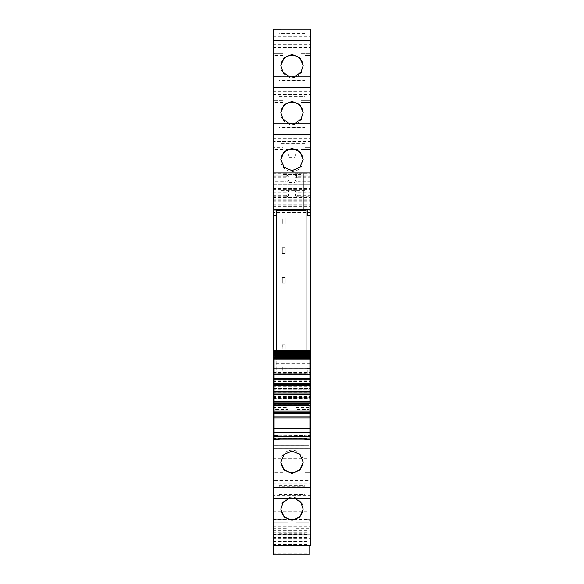 <?xml version="1.0" encoding="UTF-8"?>
<svg xmlns="http://www.w3.org/2000/svg" width="584" height="584" viewBox="0 0 584 584"><rect width="100%" height="100%" fill="white"/><g stroke="black" fill="none" stroke-linecap="round" stroke-linejoin="round"><path stroke-width="0.44" stroke-dasharray="2.92 2.19" d="M274.1 374.578L276.743 374.578L276.743 373.665L306.089 373.665L306.089 210.496L276.743 210.496L276.743 215.781L273.217 215.781M276.743 350.48L276.743 215.781M276.743 374.578L276.743 209.488M273.217 209.444L273.217 172.93L303.154 172.93L303.154 209.444L273.217 209.444L273.217 172.93L303.154 172.93L303.154 209.444M273.217 123.151L273.217 125.976L310.783 125.976L310.783 123.107L310.783 141.438L273.217 141.438L273.217 123.151L310.783 123.151M273.217 125.976L273.217 147.694L282.904 147.694L282.904 174.689L282.904 147.694L282.904 149.453L282.904 147.694L273.217 147.694L273.217 149.453L273.217 141.438M273.217 76.154L273.217 100.74L282.904 100.74L282.904 127.735L282.904 100.74L282.904 102.499L282.904 100.74L273.217 100.74L273.217 102.499L273.217 76.161M273.217 553.822L309.024 553.822L309.024 554.785L273.217 554.785L273.217 190.829L310.783 190.829L273.217 190.829L273.217 184.668L273.217 202.867L273.217 30.894L273.217 53.786L282.904 53.786L282.904 80.782L282.904 53.786L282.904 55.546L282.904 53.786L273.217 53.786L273.217 55.546L273.217 29.207M273.217 184.96L310.783 184.77L273.217 184.96M309.024 553.822L309.024 383.936L273.217 383.936L273.217 404.362L273.217 389.805L309.024 389.805L309.024 383.936L273.217 383.936L273.217 384.776L309.024 384.776M273.217 384.776L273.217 389.805L309.024 389.805L309.024 404.916L309.024 393.952L295.818 393.952L295.818 409.442L309.024 409.442L309.024 394.288L295.818 393.952M273.217 527.235L273.217 520.979L282.904 520.979L282.904 493.984L282.904 520.979L282.904 519.22L282.904 520.979L273.217 520.979L273.217 519.22L273.217 543.872L273.217 518.884L273.217 545.566L273.217 527.235L310.783 527.235L310.783 545.558M273.217 498.612L273.217 472.266L273.217 480.282L310.783 480.282L310.783 498.575L273.217 498.575L273.217 480.282M273.217 445.855L273.217 401.982L273.217 448.789L273.217 445.855L309.024 445.855L309.024 401.982L309.024 522.746C309.024 529.936 309.024 529.936 309.024 522.746C309.024 529.936 309.024 529.936 309.024 522.746L309.024 409.442M273.217 448.702L273.217 521.862L273.217 445.767L273.217 448.702L309.024 448.702L309.024 435.817L309.024 445.855M273.217 409.442L273.217 528.316L273.217 409.442L288.182 409.442L288.182 393.952L288.182 528.316L288.182 409.442M310.783 215.781L307.257 215.781L307.257 209.488M274.1 368.38L273.217 368.38M274.1 435.825L279.086 435.825L279.086 439.102L279.086 394.514L304.914 394.514L304.914 439.686M279.086 439.102L279.086 394.514L279.086 436.409L274.1 436.409M279.086 438.131L279.086 436.409M279.086 494.4L304.914 494.4L304.914 431.05L304.914 438.745L279.086 438.745L279.086 494.4L279.086 486.713L304.914 486.713M310.783 498.612L310.783 474.026L305.206 474.026L310.783 474.026L310.783 472.266L310.783 480.282M282.904 472.266L278.794 472.266L282.904 472.266L282.904 474.026L282.904 447.03L301.096 447.03L282.904 447.03L282.904 474.026L282.904 472.266L273.217 472.266M301.096 447.03L301.096 474.026L301.096 447.03M288.591 498.612L292 498.072L295.409 498.612M304.914 533.666L304.914 541.353L279.086 541.353L279.086 533.666L304.914 533.666L304.914 478.004L304.914 485.698L279.086 485.698L279.086 478.004L304.914 478.004M273.217 543.872L310.783 543.872L310.783 527.235M301.096 493.984L282.904 493.984L301.096 493.984L301.096 520.979L301.096 493.984M282.904 519.22L273.217 519.22M310.783 543.872L310.783 199.049L310.783 206.225L310.783 199.086L273.217 199.086M273.217 530.214L309.024 530.214L309.024 518.884L309.024 520.388L310.783 520.388M309.024 530.214L309.024 545.047L273.217 545.047L309.024 545.047L309.024 544.237L309.024 545.566M309.024 520.388L309.024 448.702M273.217 398.609L310.783 398.609L273.217 398.609M273.217 388.63L310.783 388.63L273.217 388.63M273.217 189.413L310.783 189.413L310.783 199.086M310.783 189.413L310.783 184.668L273.217 184.77L310.783 184.77M273.217 187.902L310.783 187.902L310.783 186.135L273.217 186.135M310.783 187.902L310.783 202.867L310.783 192.888L310.783 196.998L310.192 196.998L310.783 196.998L310.783 30.894L273.217 30.894M273.217 202.867L310.783 202.867L273.217 202.867M273.217 195.187L286.131 195.187A2.935 1.124 0 0 0 289.065 194.063L289.065 189.968L286.131 196.837L286.131 192.888L286.131 196.998L273.808 196.998L286.131 196.998L288.584 195.669L287.781 196.487M289.065 190.815L289.065 178.23L294.935 178.23L294.935 182.522L289.065 182.522M310.783 195.187L297.869 195.187A2.935 1.124 180 0 1 294.935 194.063L294.935 182.522M294.935 189.968L297.869 196.837L310.783 196.837M273.217 196.998L273.808 196.998L273.217 196.998M273.217 196.209L286.131 196.209L289.065 194.063L288.985 194.749L289.065 172.93A2.935 2.935 0 0 1 286.131 175.864L273.217 175.864L286.131 175.864L286.131 181.149A2.935 2.059 180 0 0 289.065 179.091C288.89 180.879 287.912 181.858 286.131 182.025L286.131 181.149L273.217 181.149M273.808 182.025L286.131 182.025L273.808 182.025M282.904 80.782L301.096 80.782L301.096 53.786L301.096 80.782L282.904 80.782M273.217 47.53L310.783 47.53L310.783 53.786L305.206 53.786L310.783 53.786L310.783 55.546L310.783 30.894M282.904 55.546L273.217 55.546M310.783 47.53L310.783 29.207M304.914 33.398L279.086 33.398L279.086 41.084L304.914 41.084L304.914 96.747L279.086 96.747L279.086 89.06L304.914 89.06M295.409 76.154L292 76.694L288.591 76.154M282.904 127.735L301.096 127.735L301.096 100.74L301.096 127.735L282.904 127.735M282.904 102.499L273.217 102.499M279.086 88.038L304.914 88.038L304.914 80.351L304.914 143.701L279.086 143.701L279.086 80.351L304.914 80.351M288.591 123.107L292 123.647L295.409 123.107M282.904 174.689L301.096 174.689L301.096 147.694L301.096 174.689L282.904 174.689M310.783 141.438L310.783 125.976M282.904 149.453L273.217 149.453M279.086 134.992L304.914 134.992L304.914 127.312L304.914 190.654L279.086 190.654L279.086 127.312L304.914 127.312M310.783 368.38L307.257 368.38L307.257 374.578L307.257 368.38L309.9 368.38M285.248 222.927L285.248 218.124L285.248 222.927L285.248 218.124L282.313 218.124L285.248 218.124L282.313 218.124L282.313 223.993L282.313 218.124L285.248 218.124L285.248 223.993L282.313 223.993L285.248 223.993L282.313 223.993L285.248 223.993L285.248 222.927M285.248 366.913L282.313 366.913L285.248 366.913L285.248 371.022L282.313 371.022L282.313 366.913L282.313 367.978L282.313 366.913L285.248 366.913L285.248 371.022L282.313 371.022L282.313 366.913L285.248 366.913L285.248 371.022L282.313 371.022L285.248 371.022L285.248 366.913M285.248 247.704L282.313 247.704L285.248 247.704L285.248 253.573L282.313 253.573L282.313 247.704L282.313 248.777L282.313 247.704L285.248 247.704L285.248 253.573L282.313 253.573L282.313 247.704L285.248 247.704L285.248 253.573L282.313 253.573L285.248 253.573L285.248 247.704M285.248 344.728L282.313 344.728L285.248 344.728L285.248 348.838L282.313 348.838L282.313 344.728L282.313 345.794L282.313 344.728L285.248 344.728L285.248 348.838L282.313 348.838L282.313 344.728L285.248 344.728L285.248 348.838L282.313 348.838L285.248 348.838L285.248 344.728M285.248 283.16L282.313 283.16L282.313 277.291L285.248 277.291L285.248 283.16L282.313 283.16L282.313 277.291L285.248 277.291L282.313 277.291L282.313 283.16L282.313 277.291L285.248 277.291L285.248 283.16L285.248 277.291L285.248 283.16L282.313 283.16L285.248 283.16M304.914 438.131L304.914 435.825L309.9 435.825M309.9 436.409L304.914 436.409M304.914 434.262L304.914 435.825L309.9 435.562L309.9 381.111L274.1 381.111L274.1 428.685L279.086 428.685L279.086 394.514L304.914 394.514L304.914 434.262L309.9 434.262M280.86 461.791A11.154 11.118 0 0 1 292 450.198A11.154 11.118 0 0 1 303.14 461.791M304.914 494.4L304.914 438.745M279.086 486.713L279.086 431.05L304.914 431.05M279.086 431.05L279.086 438.745M301.096 474.026L301.096 472.266L301.096 474.026L305.206 474.026L301.096 474.026M280.86 508.744A11.154 11.118 0 0 1 292 497.152A11.154 11.118 0 0 1 303.14 508.744M279.086 533.666L279.086 478.004M279.086 541.353L279.086 485.698M304.914 541.353L304.914 485.698M301.096 520.979L301.096 519.22L301.096 520.979L310.783 520.979L310.783 519.22L310.783 520.979L301.096 520.979M294.935 156.016L297.869 149.453L297.869 173.222L294.935 173.222L294.935 156.016L294.935 178.23M294.935 173.222L294.935 179.091A2.935 2.935 0 0 0 297.869 182.025L310.783 182.025L297.869 182.025A2.935 2.935 180 0 1 294.935 179.091A2.935 2.935 0 0 0 297.869 182.025L297.869 181.149L310.783 181.149M294.935 176.558A2.935 1.124 0 0 0 297.869 177.675L297.869 196.998A2.935 2.935 0 0 1 294.935 194.063C295.073 195.808 296.051 196.786 297.869 196.998L297.869 196.209L294.935 194.063L294.935 179.091A2.935 2.708 180 0 0 297.869 181.799M273.217 192.888L286.131 192.888C287.912 192.713 288.89 191.734 289.065 189.953L289.065 189.968M273.217 177.675L286.131 177.675L286.131 175.864A2.935 2.935 0 0 0 289.065 172.93A2.935 2.935 0 0 1 286.131 175.864C287.912 175.689 288.89 174.711 289.065 172.93L289.065 179.091A2.935 2.935 0 0 1 286.131 182.025L286.131 173.222L289.065 173.222L289.065 179.091A2.935 2.935 0 0 1 286.131 182.025M289.065 178.23L289.065 173.222M288.985 194.749L288.584 195.669M286.131 196.998A2.935 2.935 0 0 0 289.065 194.063A2.935 2.935 0 0 1 286.131 196.998L286.131 177.675L289.065 176.558M289.065 156.016L286.131 149.453L286.131 173.222L273.217 173.222M301.096 53.786L301.096 55.546L301.096 53.786L305.206 53.786L301.096 53.786M304.914 41.084L304.914 96.747M279.086 33.398L279.086 89.06M279.086 41.084L279.086 96.747M303.14 66.021A11.154 11.118 180 0 1 292 77.614A11.154 11.118 180 0 1 280.86 66.021M301.096 102.499L301.096 100.74L301.096 102.499L305.206 102.499L301.096 102.499M310.783 100.74L310.783 102.499L310.783 100.74L301.096 100.74L310.783 100.74M304.914 88.038L304.914 143.701M279.086 80.351L279.086 136.014L304.914 136.014M279.086 136.014L279.086 143.701M303.14 112.975A11.154 11.118 180 0 1 292 124.575A11.154 11.118 180 0 1 280.86 112.975M301.096 149.453L301.096 147.694L301.096 149.453L305.206 149.453L301.096 149.453M304.914 134.992L304.914 190.654M279.086 127.312L279.086 182.967L304.914 182.967M279.086 182.967L279.086 190.654M303.14 159.928A11.154 11.118 180 0 1 292 171.528A11.154 11.118 180 0 1 280.86 159.928M305.206 472.266L310.783 472.266L305.206 472.266M305.206 519.22L310.783 519.22L305.206 519.22M309.024 196.998L297.869 196.998L309.024 196.998M310.783 177.675L297.869 177.675L297.869 175.864A2.935 2.935 0 0 1 294.935 172.93A2.935 2.935 -0 0 0 297.869 175.864L310.783 175.864L297.869 175.864L297.869 176.74L310.783 176.74M305.206 55.546L310.783 55.546L305.206 55.546M310.783 102.499L305.206 102.499L310.783 102.499M310.783 149.453L305.206 149.453L310.783 149.453M309.9 374.578L307.257 374.578M295.818 409.442L295.818 394.288M307.257 374.278L276.743 374.278M274.1 363.248L309.9 363.248L309.9 374.599L274.1 374.599L274.1 381.111L309.9 381.111L309.9 377.994L274.1 377.994L309.9 377.994L309.9 374.599L274.1 374.599L274.1 350.48L309.9 350.48L309.9 352.605L274.1 352.605M274.1 435.927L309.9 435.927L309.9 438.102L274.1 438.102L274.1 435.562L279.086 435.562L279.086 428.685M274.1 435.562L274.1 428.685M279.086 435.825L304.914 435.562L304.914 431.963L309.9 431.963M309.9 435.927L309.9 435.562M309.9 411.078L274.1 411.078L274.1 411.815L309.9 411.815L309.9 411.078L309.9 413.574L309.9 411.815M274.1 413.034L274.1 411.078M274.1 413.574L309.9 413.574L274.1 413.574M274.1 393.032L309.9 393.032M274.1 384.155L274.1 385.549L309.9 385.549L309.9 384.155M274.1 384.812L309.9 384.812M309.9 383.593L309.9 385.549M274.1 383.053L309.9 383.053L274.1 383.053L274.1 385.549M309.9 368.884L309.9 362.919L309.9 368.884M274.1 363.022L274.1 368.884L274.1 362.919L309.9 363.022M274.1 358.466L309.9 358.466M274.1 357.824L309.9 357.824M274.1 357.065L309.9 357.065M274.1 356.182L309.9 356.182M274.1 355.181L309.9 355.181M274.1 354.057L309.9 354.057M309.9 363.248L309.9 352.605M304.914 431.963L304.914 435.825M304.914 394.514L279.086 394.514L304.914 394.514M306.089 350.48L306.089 373.665L276.743 373.665L276.743 210.496M274.1 434.262L279.086 434.262M273.217 483.121L310.783 483.121M278.794 474.026L273.217 474.026L278.794 474.026M310.783 495.743L273.217 495.743M273.217 545.529L310.783 545.529M273.217 530.075L310.783 530.075M273.217 538.39L310.783 538.39M273.217 526.155L310.783 526.155M273.217 519.461L309.024 519.461M273.217 518.899L309.024 518.899L273.217 518.884M273.217 528.191L309.024 528.191M273.217 532.236L309.024 532.236M273.217 534.484L309.024 534.484M273.217 537.324L309.024 537.324M273.217 541.521L309.024 541.521M273.217 544.536L309.024 544.536M273.217 542.113L309.024 542.113M273.217 404.362L309.024 404.362L273.217 404.332M273.217 392.317L309.024 392.317M273.217 384.024L309.024 384.024M273.217 387.922L309.024 387.922M273.217 389.929L309.024 389.929M273.217 396.375L309.024 396.375M273.217 398.463L309.024 398.463M273.217 404.274L309.024 404.274M273.217 394.813L309.024 394.813M273.217 392.046L309.024 392.046M273.217 508.949L309.024 508.949M273.217 383.995L310.783 383.995M288.182 404.938L295.818 404.938M273.217 435.817L309.024 435.817M273.217 381.629L310.783 381.629M273.217 392.273L310.783 392.273M273.217 397.434L310.783 397.434M273.217 396.536L310.783 396.536M273.217 395.12L310.783 395.12M273.217 394.448L310.783 394.448M273.217 393.156L310.783 393.156M273.217 389.966L310.783 389.966M273.217 388.813L310.783 388.813M273.217 386.71L310.783 386.71M273.217 380.717L310.783 380.717M273.217 379.228L310.783 379.228M273.217 373.147L310.783 373.147M273.217 372.409L310.783 372.409M310.783 212.364L273.217 212.364M273.217 210.846L310.783 210.846M273.217 204.232L310.783 204.232M273.217 201.195L310.783 201.195M273.217 200.137L310.783 200.137M273.217 199.049L310.783 199.049M273.217 200.801L310.783 200.801M273.217 205.02L310.783 205.02M273.217 205.765L310.783 205.772M309.024 205.765L309.024 199.086M273.217 186.084L310.783 186.084M273.217 188.464L310.783 188.464M273.217 197.428L310.783 197.428M273.217 199.319L310.783 199.319M273.217 196.837L286.131 196.837M273.217 176.74L286.131 176.74L289.065 174.689M273.217 65.912L310.783 65.912M297.869 182.025L297.869 173.222L310.783 173.222M297.869 149.453L286.131 149.453M273.217 36.785L310.783 36.785M273.217 44.691L310.783 44.691M273.217 29.236L310.783 29.236M273.217 79.022L310.783 79.022M273.217 94.484L310.783 94.484M273.217 91.644L310.783 91.644M273.217 76.197L310.783 76.197M305.206 147.694L310.783 147.694L305.206 147.694M273.217 138.598L310.783 138.598M273.217 401.996L309.024 401.996M273.217 412.121L309.024 412.121M288.182 414.896L295.818 414.896M273.217 448.775L309.024 448.775M273.217 438.591L309.024 438.591M273.217 455.878L309.024 455.878M273.217 458.652L309.024 458.652M273.217 518.928L309.024 518.928M273.217 521.848L309.024 521.848M273.217 511.723L309.024 511.723M273.217 445.782L309.024 445.782L273.217 445.767M273.217 407.625L288.182 407.625M273.217 396.886L288.182 396.886M273.217 394.288L288.182 394.288M273.217 397.748L288.182 397.748M273.217 522.746L288.182 522.746L273.217 522.746M297.869 196.837L297.869 192.888L297.869 196.209L310.783 196.209M289.065 157.724L294.935 157.724M294.935 174.689A2.935 2.059 0 0 0 297.869 176.74L297.869 181.149A2.935 2.059 0 0 1 294.935 179.091M295.818 407.625L309.024 407.625M295.818 396.886L309.024 396.886M295.818 397.748L309.024 397.748M295.818 522.746L309.024 522.746L295.818 522.746M294.935 172.93A2.935 2.935 0 0 0 297.869 175.864M295.015 194.749L294.935 194.063A2.935 2.935 0 0 0 297.869 196.998M309.9 374.599L274.1 374.599M274.1 376.943L309.9 376.943M309.9 374.11L274.1 374.11M274.1 431.963L279.086 431.963M309.9 363.796L274.1 363.796M274.1 368.774L309.9 368.774M309.9 364.204L274.1 364.204M304.914 428.685L309.9 428.685M273.217 544.237L309.024 544.237M273.217 381.06L310.783 381.06M273.217 388.922L310.783 388.922M273.217 206.225L310.783 206.225M273.217 184.668L310.783 184.668L273.217 184.668M273.217 401.982L309.024 401.982M273.217 448.789L309.024 448.789M273.217 521.862L309.024 521.862M273.217 393.952L288.182 393.952M273.217 528.316L288.182 528.316M280.846 462.265L280.846 461.316M303.154 462.265L303.154 461.316M303.154 509.219L303.154 508.27M280.846 509.219L280.846 508.27M294.935 189.953C295.11 191.734 296.088 192.713 297.869 192.888L310.783 192.888M280.846 65.547L280.846 66.496M303.154 65.547L303.154 66.496M303.154 112.5L303.154 113.449M280.846 112.5L280.846 113.449M303.154 159.454L303.154 160.403M280.846 159.454L280.846 160.403M295.818 528.316L309.024 528.316M295.416 195.669L296.219 196.487M274.1 362.919L309.9 362.919"/><path stroke-width="0.88" d="M276.743 215.781L273.217 215.781L273.217 209.488L276.743 209.488L276.743 210.496L306.089 210.496L306.089 350.48M273.217 134.568L273.217 172.93L303.154 172.93L303.154 209.452L273.217 209.452L273.217 172.93L310.783 172.93L310.783 76.154L273.217 76.161L273.217 134.568L310.783 134.568M273.217 123.115L310.783 123.115L273.217 123.107M273.217 40.654L273.217 76.154L310.783 76.154L310.783 29.2L273.217 29.207L273.217 40.654L310.783 40.654M273.217 29.207L310.783 29.2M310.783 545.558L310.783 534.112L273.217 534.112L273.217 545.558L310.783 545.566L273.217 545.558L273.217 554.8L309.024 554.8L309.024 545.566M273.217 534.112L273.217 498.605L310.783 498.605L310.783 534.112M273.217 215.781L273.217 498.605L310.783 498.605L310.783 439.686L304.914 439.686L304.914 438.131M273.217 209.488L303.154 209.444L303.154 172.93M276.743 209.911L307.257 209.911M310.783 209.488L307.257 209.488L307.257 215.781L310.783 215.781L310.783 209.444L303.154 209.444M273.217 368.38L274.1 368.38M273.217 374.578L274.1 374.578M273.217 435.825L274.1 435.825M273.217 436.409L274.1 436.409M273.217 439.686L279.086 439.686L279.086 438.131M279.086 439.686L279.086 439.102L304.914 439.102M292 451.118L284.116 454.396L280.846 462.265L284.116 470.113L292 473.361L299.884 470.113L303.154 462.265L299.884 454.396L292 451.118M295.409 498.612L301.008 502.663L303.154 509.219L299.884 517.066L292 520.315L284.116 517.066L280.846 509.219L282.992 502.663L288.591 498.612M310.783 184.77L310.783 186.135M288.591 76.154L282.992 72.102L280.846 65.547L284.116 57.699L292 54.451L299.884 57.699L303.154 65.547L301.008 72.102L295.409 76.154M295.409 123.107L301.008 119.056L303.154 112.5L299.884 104.653L292 101.404L284.116 104.653L280.846 112.5L282.992 119.056L288.591 123.107M292 170.601L299.884 167.331L303.154 159.454L299.884 151.606L292 148.358L284.116 151.606L280.846 159.454L284.116 167.331L292 170.601M310.783 209.444L310.783 172.93M309.9 368.38L310.783 368.38L310.783 374.578L309.9 374.578M310.783 439.686L310.783 436.409L309.9 436.409M303.14 461.791A11.154 11.118 0 0 1 292 472.434A11.154 11.118 0 0 1 280.86 461.791M303.14 508.744A11.154 11.118 0 0 1 292 519.388A11.154 11.118 0 0 1 280.86 508.744M280.86 66.021A11.154 11.118 180 0 1 292 55.378A11.154 11.118 180 0 1 303.14 66.021M280.86 112.975A11.154 11.118 180 0 1 292 102.331A11.154 11.118 180 0 1 303.14 112.975M280.86 159.928A11.154 11.118 180 0 1 292 149.285A11.154 11.118 180 0 1 303.14 159.928M309.9 435.825L310.783 435.825L310.783 374.578M310.783 436.409L310.783 435.825M310.783 374.599L309.9 374.599M310.783 368.38L310.783 215.781M274.1 428.882L309.9 428.882L309.9 428.474L274.1 428.474L274.1 438.102M309.9 428.882L309.9 438.102M309.9 428.474L309.9 403.595L274.1 403.595L274.1 416.801L309.9 416.801L274.1 416.801L274.1 417.976L309.9 417.976M274.1 428.474L274.1 417.976M274.1 411.078L309.9 411.078M274.1 411.815L274.1 413.034L309.9 413.034M274.1 405.354L309.9 405.354M274.1 403.595L309.9 403.595L309.9 379.826L274.1 379.826L274.1 403.595M274.1 393.032L309.9 393.032M274.1 391.273L309.9 391.273M274.1 383.053L274.1 384.155L309.9 384.155L309.9 383.593L274.1 383.593M274.1 385.549L309.9 385.549M309.9 379.826L274.1 379.826L274.1 368.884L309.9 368.884L309.9 379.826M274.1 368.884L274.1 359.014L309.9 359.014L309.9 368.884M309.9 359.014L274.1 359.014M274.1 358.466L309.9 358.328L274.1 358.466M309.9 357.956L309.9 358.328M274.1 357.956L274.1 358.328M274.1 357.824L309.9 357.605L274.1 357.824M309.9 357.174L309.9 357.605M274.1 357.174L274.1 357.605M274.1 357.065L309.9 356.766L274.1 357.065M309.9 356.269L309.9 356.766M274.1 356.269L274.1 356.766M274.1 356.182L274.1 355.802L309.9 355.802L309.9 356.182L274.1 356.182M309.9 355.247L309.9 355.802M274.1 355.247L274.1 355.802M274.1 355.181L274.1 354.729L309.9 354.729L309.9 355.181L274.1 355.181M309.9 354.108L309.9 354.729M274.1 354.108L274.1 354.729M274.1 354.057L274.1 353.539L309.9 353.539L309.9 354.057L274.1 354.057M274.1 353.539L274.1 352.824L309.9 352.824L309.9 353.539M274.1 352.824L274.1 352.24L309.9 352.24L309.9 352.824L274.1 352.824M274.1 352.24L274.1 351.48L309.9 351.48L309.9 352.24M309.9 351.101L309.9 351.48L274.1 351.48L274.1 350.553L309.9 350.553L309.9 351.101L274.1 351.101M274.1 350.553L309.9 350.553M276.743 210.496L276.743 350.48M273.217 434.262L274.1 434.262M273.217 448.789L310.783 448.789M273.217 487.158L310.783 487.158M273.217 87.615L310.783 87.615M309.9 434.262L310.783 434.262M273.217 374.599L274.1 374.599M273.217 381.111L274.1 381.111M309.9 381.111L310.783 381.111M273.217 377.994L274.1 377.994M309.9 377.994L310.783 377.994M273.217 376.943L274.1 376.943M309.9 376.943L310.783 376.943M274.1 436.701L309.9 436.701M274.1 432.43L309.9 432.43M309.9 412.472L274.1 412.472M274.1 402.201L309.9 402.201M309.9 401.646L274.1 401.646M274.1 394.981L309.9 394.981M309.9 394.426L274.1 394.426M274.1 378.651L309.9 378.651M274.1 350.48L309.9 350.48M274.1 438.131L309.9 438.131"/></g></svg>
